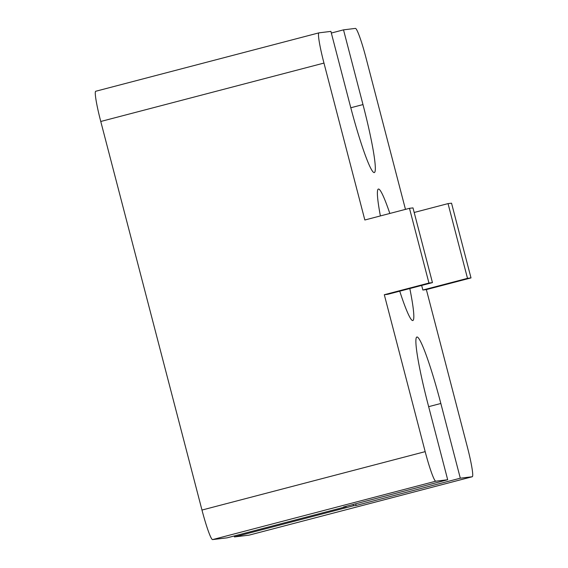 <?xml version="1.0" encoding="UTF-8"?>
<svg xmlns="http://www.w3.org/2000/svg" width="568" height="568" viewBox="0 0 568 568"><rect width="100%" height="100%" fill="white"/><g stroke="black" fill="none" stroke-linecap="round" stroke-linejoin="round"><path stroke-width="0.85" d="M353.14 504.483L353.481 505.783L356.143 505.456L460.307 478.199L440.839 403.479A69.502 6.298 75.3 0 0 417.011 336.994A69.502 6.298 75.3 0 0 416.933 337.009A69.502 6.298 75.3 0 0 428.222 405.019L447.683 479.74L435.77 481.195L212.567 539.6L227.143 537.825L346.189 506.67L346.097 506.322M399.737 291.178A67.954 6.156 75.3 0 0 412.73 320.558A67.954 6.156 75.3 0 0 412.808 320.544A67.954 6.156 75.3 0 0 409.819 288.537M389.833 213.461A67.954 6.156 75.3 0 0 378.473 189.037A67.954 6.156 75.3 0 0 378.402 189.052A67.954 6.156 75.3 0 0 380.39 215.932M447.683 479.74L343.526 506.997L346.189 506.67M353.481 505.783L234.435 536.93L234.186 535.979M405.467 209.372L366.026 57.95A30.892 2.797 75.3 0 0 355.433 28.4L343.519 29.855L331.329 33.043M234.435 536.93L249.018 535.155L472.221 476.751A30.892 2.797 75.3 0 0 472.256 476.744A30.892 2.797 75.3 0 0 467.237 446.519L426.362 289.595L422.862 290.021L421.662 285.441M460.307 478.199L472.221 476.751M409.478 208.321L428.946 283.041L432.447 282.615L412.986 207.888L409.478 208.321L364.841 220.001L323.966 63.076A30.892 2.797 75.3 0 1 318.946 32.852A30.892 2.797 75.3 0 1 318.982 32.845L330.903 31.389L350.364 106.117A69.502 6.298 75.3 0 0 374.269 172.587A69.502 6.298 75.3 0 0 362.98 104.576L343.519 29.855M428.946 283.041L384.302 294.728L387.809 294.295L432.447 282.615M384.302 294.728L425.176 451.645A30.892 2.797 75.3 0 0 435.77 481.195M448.038 203.614L467.5 278.341L471.007 277.915L451.539 203.188L448.038 203.614L414.178 212.475M471.007 277.915L426.362 289.595M323.966 63.076L100.763 121.481L201.974 510.05L425.176 451.645M212.567 539.6A30.892 2.797 -104.7 0 1 201.974 510.05M100.763 121.481A30.892 2.797 -104.7 0 1 95.743 91.256A30.892 2.797 -104.7 0 1 95.779 91.249M467.5 278.341L422.862 290.021M356.143 505.456L355.71 503.809M428.648 406.667L440.839 403.479M350.797 107.764L362.98 104.576M472.256 476.744L249.054 535.148M318.946 32.852L95.743 91.256"/></g></svg>
